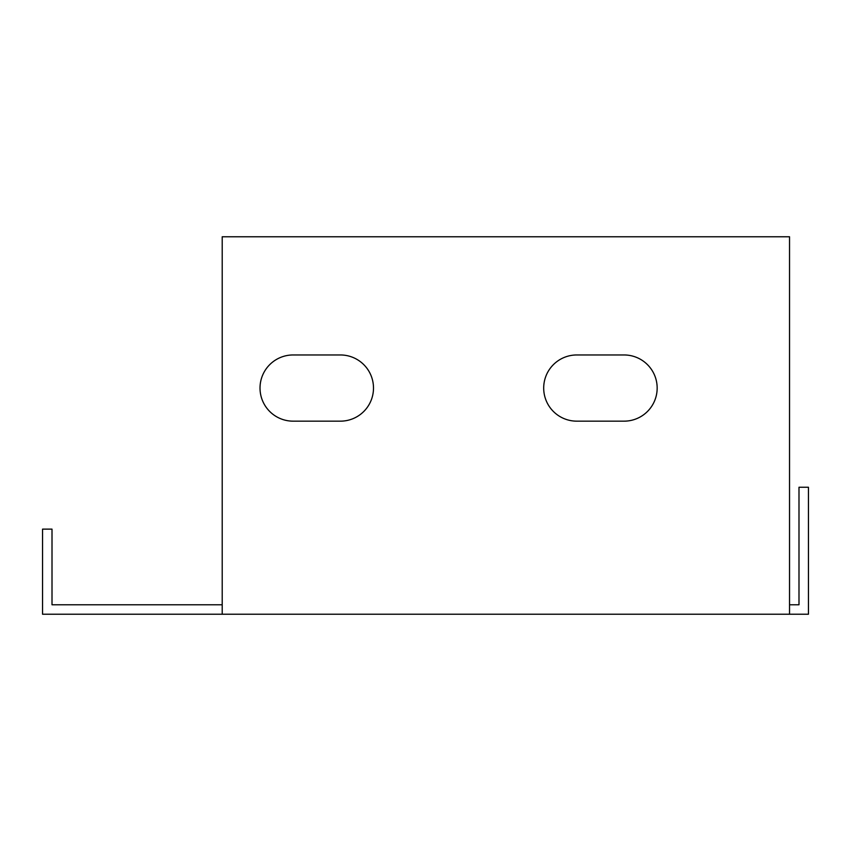 <?xml version="1.0" encoding="UTF-8"?>
<svg xmlns="http://www.w3.org/2000/svg" width="851" height="851" viewBox="0 0 851 851"><rect width="100%" height="100%" fill="white"/><g stroke="black" fill="none" stroke-linecap="round" stroke-linejoin="round"><path stroke-width="1.28" d="M222.207 604.774L52.007 604.774L52.007 529.131L42.55 529.131L42.55 614.231L222.207 614.231L222.207 236.769L789.537 236.769L789.537 614.231L808.45 614.231L808.45 487.251L798.993 487.251L798.993 604.774L789.537 604.774M789.537 614.231L222.207 614.231M293.127 421.16A33.093 33.093 0 0 1 260.023 388.067A33.093 33.093 0 0 1 293.127 354.963L340.4 354.963A33.093 33.093 0 0 1 373.493 388.067A33.093 33.093 0 0 1 340.4 421.16L293.127 421.16M576.787 421.16A33.093 33.093 0 0 1 543.693 388.067A33.093 33.093 0 0 1 576.787 354.963L624.07 354.963A33.093 33.093 0 0 1 657.163 388.067A33.093 33.093 0 0 1 624.07 421.16L576.787 421.16"/></g></svg>
